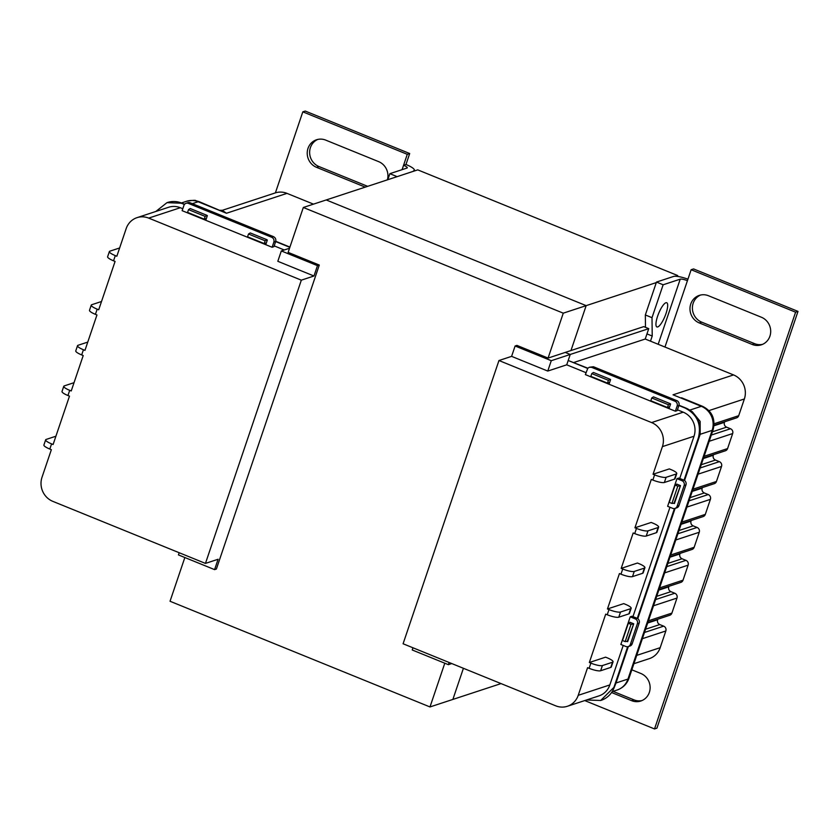 <?xml version="1.0" encoding="UTF-8"?>
<svg xmlns="http://www.w3.org/2000/svg" width="840" height="840" viewBox="0 0 840 840"><rect width="100%" height="100%" fill="white"/><g stroke="black" fill="none" stroke-linecap="round" stroke-linejoin="round"><path stroke-width="1.26" d="M700.529 295.05A14.69 13.818 -108.2 0 0 693.178 303.219A14.69 13.818 -108.2 0 0 701.694 322.151L699.279 322.938A14.69 13.818 71.8 0 1 690.764 304.006A14.69 13.818 71.8 0 1 699.3 295.386A14.69 13.818 71.8 0 1 708.488 295.743L761.397 317.247A14.69 13.818 71.8 0 1 770.7 331.391A14.69 13.818 71.8 0 1 761.376 344.81A14.69 13.818 71.8 0 1 752.189 344.453L699.279 322.938M665.91 302.746A13.062 3.465 -67.9 0 1 666.74 302.746A13.062 3.465 -67.9 0 1 665.553 314.8A13.062 3.465 -67.9 0 1 657.731 326.928A13.062 3.465 -67.9 0 1 656.901 326.939A13.062 3.465 -67.9 0 1 658.077 314.885A13.062 3.465 -67.9 0 1 665.91 302.746M645.477 327.327L645.341 314.969L652.008 317.678L652.218 336.031L650.486 341.156M687.939 279.163A13.388 2.835 -161.3 0 0 673.554 276.455L656.471 282.072L645.341 314.969M584.735 700.571L654.528 728.942L795.596 312.186L691.142 269.724L664.965 347.046M631.837 669.816L640.825 673.47A14.69 13.818 71.8 0 1 650.129 687.603A14.69 13.818 71.8 0 1 640.804 701.022A14.69 13.818 71.8 0 1 631.617 700.665L611.573 692.517M752.189 344.453L754.603 343.655L701.694 322.151M754.603 343.655A14.69 13.818 -108.2 0 0 762.562 344.348M658.182 344.284L680.222 279.163A5.922 1.26 -161.3 0 1 687.425 280.686M654.528 728.942L656.933 728.154L798 311.399L693.546 268.926L691.142 269.724M798 311.399L795.596 312.186M613.063 691.351L634.022 699.877A14.69 13.818 -108.2 0 0 641.991 700.571M656.471 282.072L663.138 284.781L652.008 317.678M680.222 279.163L663.138 284.781M646.968 333.9L652.218 336.031M677.418 276.413L677.702 275.552L417.753 169.869L303.324 207.48L563.273 313.163L548.079 358.071L565.236 352.422L570.245 354.459L568.197 360.497L587.853 368.204M563.273 313.163L586.163 305.644L326.214 199.952L586.163 305.644L570.958 350.543L586.163 305.644L656.303 282.587M675.56 276.255L677.702 275.552M444.791 663.212L429.986 706.944L452.876 699.426L463.407 668.294L452.876 699.426L501.05 683.592M429.986 706.944L170.037 601.262L184.842 557.529M179.172 552.731L178.437 554.915L214.589 569.625L216.395 569.026L319.294 265.052L288.131 252.378L303.324 207.48M684.033 480.207L698.428 437.661C701.589 424.242 697.148 414.362 685.104 408.03L678.899 405.51M587.675 368.424L568.197 360.497M586.047 372.677L566.727 364.822L570.245 354.459L565.236 352.422L643.745 326.623L648.743 328.661L551.271 360.696L515.109 345.996L516.915 345.397L548.079 358.071M678.982 405.248L685.503 407.894A22.995 21.62 71.8 0 1 688.716 409.521L692.265 411.695L700.15 421.407L700.182 434.301L712.152 430.364L627.963 679.067A18.659 3.959 18.7 0 0 628.971 678.279C626.871 684.044 622.923 687.96 617.127 690.018A18.659 17.546 -108.2 0 0 627.963 679.067L615.993 683.004L614.439 686.857L600.684 700.476L586.477 699.993M614.04 686.984L627.669 646.716M637.266 618.376L674.436 508.546M714.063 425.261L736.544 417.869A3.728 3.507 -108.2 0 0 738.707 415.685L744.366 398.969A18.659 17.546 -108.2 0 0 733.551 374.923L645.236 339.024L648.743 328.661M724.605 421.796L724.416 422.352C723.901 424.526 724.626 426.132 726.579 427.161L730.496 428.747L711.302 435.057M703.553 457.957L725.403 450.776A3.728 3.507 -108.2 0 0 727.577 448.581L732.659 433.556A3.728 3.507 -108.2 0 0 730.496 428.747M713.465 454.703L713.286 455.249C712.772 457.433 713.486 459.029 715.449 460.058L719.365 461.654L700.161 467.964M692.412 490.865L714.273 483.672A3.728 3.507 -108.2 0 0 716.436 481.488L721.529 466.463A3.728 3.507 -108.2 0 0 719.365 461.654M702.335 487.599L702.146 488.156C701.631 490.329 702.356 491.935 704.308 492.965L708.225 494.55L689.031 500.861M681.272 523.761L703.133 516.579A3.728 3.507 -108.2 0 0 705.306 514.385L710.388 499.359A3.728 3.507 -108.2 0 0 708.225 494.55M691.194 520.506L691.005 521.052C690.49 523.236 691.215 524.832 693.168 525.861L697.085 527.457L677.891 533.768M670.142 556.668L691.992 549.476A3.728 3.507 -108.2 0 0 694.166 547.292L699.248 532.266A3.728 3.507 -108.2 0 0 697.085 527.457M680.053 553.403L679.875 553.959C679.361 556.133 680.075 557.739 682.038 558.768L685.954 560.353L666.75 566.664M659.001 589.565L680.862 582.383A3.728 3.507 -108.2 0 0 683.025 580.188L688.118 565.163A3.728 3.507 -108.2 0 0 685.954 560.353M668.924 586.309L668.735 586.856C668.22 589.04 668.945 590.635 670.898 591.665L674.814 593.26L655.62 599.571M647.861 622.472L669.722 615.279A3.728 3.507 -108.2 0 0 671.895 613.095L676.977 598.07A3.728 3.507 -108.2 0 0 674.814 593.26M657.783 619.206L657.594 619.763C657.09 621.936 657.804 623.543 659.757 624.572L663.674 626.157L644.48 632.468M633.906 663.705L649.351 658.634A18.659 17.546 -108.2 0 0 660.188 647.682L665.837 630.966A3.728 3.507 -108.2 0 0 663.674 626.157M573.815 362.492L645.236 339.024M681.692 397.845L691.656 401.887M681.545 397.782L702.513 406.308C712.037 411.054 715.586 418.803 713.16 429.566L628.971 678.279M615.888 683.308L613.956 688.149A22.995 21.62 71.8 0 1 601.083 700.35A22.995 21.62 71.8 0 1 600.841 700.424M688.716 409.521A22.995 21.62 71.8 0 1 698.827 437.524L700.287 433.986M615.993 683.004L628.341 646.548M637.77 618.681L675.108 508.379M684.537 480.512L700.182 434.301M628.047 646.632L614.439 686.857A22.995 21.62 71.8 0 1 613.956 688.149M637.56 618.545L674.814 508.463M684.327 480.375L698.428 437.661M591.77 373.58L608.433 380.352L610.134 379.26L593.471 372.477L591.77 373.58L590.825 376.352L607.488 383.124L609.63 382.421M608.433 380.352L607.488 383.124M651.756 397.971L668.42 404.744L670.131 403.641L653.468 396.869L651.756 397.971L650.811 400.743L667.475 407.516L669.617 406.812M668.42 404.744L667.475 407.516M630.577 622.514L628.341 623.249L622.503 640.521L625.17 641.613L627.26 641.351L633.707 623.784L627.648 641.697L626.903 641.393M627.26 641.351L627.869 641.057M625.17 641.613L631.019 624.341L633.108 624.078M628.341 623.249L631.019 624.341M675.108 485.079L669.27 502.352L671.937 503.444L677.786 486.171L675.108 485.079L677.355 484.344M676.515 484.617L676.694 484.071L680.484 485.615L674.026 503.181L671.937 503.444M679.875 485.909L677.786 486.171M674.635 502.887L674.026 503.181M674.961 508.421L676.767 507.822A3.728 3.507 71.8 0 0 678.941 505.638L685.954 484.911A3.728 3.507 71.8 0 0 683.792 480.102L678.794 478.065L676.988 478.663L681.986 480.701A3.728 3.507 71.8 0 1 684.149 485.51L677.135 506.226A3.728 3.507 71.8 0 1 672.63 508.326L667.632 506.3L676.988 478.663M610.775 667.412L612.528 662.235A9.482 2.006 18.7 0 0 613.043 661.825L611.289 667.013A9.482 2.006 -161.3 0 1 610.775 667.412L600.642 670.75A9.482 2.006 -161.3 0 1 589.113 668.315L587.58 667.684L578.225 695.321A18.659 17.546 71.8 0 1 567.389 706.272A18.659 17.546 71.8 0 1 555.712 705.821L403.084 643.766L498.96 360.518L651.588 422.572A18.659 17.546 71.8 0 1 662.413 446.618L653.058 474.254L669.312 468.909L670.845 469.529A9.482 2.006 18.7 0 1 676.767 473.571A9.482 2.006 18.7 0 1 676.252 473.97L666.11 477.309L664.356 482.486A9.482 2.006 -161.3 0 1 652.837 480.05L654.591 474.873L653.058 474.254M677.439 409.826L683.214 412.178A18.659 17.546 71.8 0 1 694.029 436.223L679.728 478.454M669.984 507.255L632.961 616.623M623.217 645.425L609.84 684.925A18.659 17.546 71.8 0 1 599.004 695.877L567.389 706.272M652.837 480.05L651.304 479.43L634.935 527.793L651.189 522.448L652.722 523.068A9.482 2.006 18.7 0 1 658.644 527.111A9.482 2.006 18.7 0 1 658.13 527.52L647.986 530.849L646.233 536.035A9.482 2.006 -161.3 0 1 634.715 533.6L636.468 528.413L634.935 527.793M634.715 533.6L633.182 532.97L621.191 568.375L637.455 563.031L638.988 563.661A9.482 2.006 18.7 0 1 644.91 567.703A9.482 2.006 18.7 0 1 644.396 568.102L634.252 571.442L632.499 576.618A9.482 2.006 -161.3 0 1 620.97 574.182L622.724 569.005L621.191 568.375M620.97 574.182L619.437 573.562L607.457 608.969L623.721 603.624L625.254 604.244A9.482 2.006 18.7 0 1 631.166 608.286A9.482 2.006 18.7 0 1 630.651 608.696L620.519 612.024L618.755 617.2A9.482 2.006 -161.3 0 1 607.236 614.764L608.99 609.588L607.457 608.969M607.236 614.764L605.703 614.145L589.333 662.508L605.598 657.163L607.131 657.783A9.482 2.006 18.7 0 1 613.043 661.825M628.194 646.59L630 646.002A3.728 3.507 71.8 0 0 632.174 643.808L639.188 623.081A3.728 3.507 71.8 0 0 637.025 618.272L632.026 616.245L630.221 616.833L635.219 618.87A3.728 3.507 71.8 0 1 637.381 623.679L630.368 644.406A3.728 3.507 71.8 0 1 625.863 646.496L620.865 644.469L630.221 616.833M566.727 364.822L547.764 371.06L511.602 356.36L498.96 360.518M589.312 367.248L593.45 366.744L676.767 400.617A3.728 3.507 71.8 0 1 678.93 405.426L677.177 410.613L675.371 411.201L585.385 374.619L587.8 368.256L589.312 367.248L591.644 367.343L674.95 401.216A3.728 3.507 71.8 0 1 677.124 406.024L675.371 411.201M451.763 663.558L448.382 664.671L449.117 662.476M547.764 371.06L551.271 360.696M448.382 664.671L412.219 649.971L412.965 647.776M511.602 356.36L515.109 345.996M589.113 668.315L590.867 663.127L589.333 662.508M676.767 473.571L675.014 478.758A9.482 2.006 -161.3 0 1 674.499 479.157L664.356 482.486M654.591 474.873A9.482 2.006 18.7 0 0 666.11 477.309M658.644 527.111L656.891 532.298A9.482 2.006 -161.3 0 1 656.376 532.697L646.233 536.035M636.468 528.413A9.482 2.006 18.7 0 0 647.986 530.849M644.91 567.703L643.157 572.88A9.482 2.006 -161.3 0 1 642.642 573.29L632.499 576.618M622.724 569.005A9.482 2.006 18.7 0 0 634.252 571.442M631.166 608.286L629.412 613.473A9.482 2.006 -161.3 0 1 628.898 613.872L618.755 617.2M608.99 609.588A9.482 2.006 18.7 0 0 620.519 612.024M612.528 662.235L602.396 665.563L600.642 670.75M590.867 663.127A9.482 2.006 18.7 0 0 602.396 665.563M609.998 379.344L610.586 379.586L609.21 383.681L607.688 383.061M669.984 403.736L670.582 403.977L669.197 408.072L667.674 407.453M680.484 485.615L674.415 503.517L673.68 503.223M629.748 622.787L629.926 622.251L633.707 623.795M67.945 395.514L69.699 390.327A9.482 2.006 -161.3 0 1 63.777 386.284L62.024 391.471A9.482 2.006 18.7 0 0 67.945 395.514L69.479 396.133L53.109 444.497L51.576 443.877A9.482 2.006 -161.3 0 1 45.654 439.824A9.482 2.006 -161.3 0 1 46.169 439.425L55.902 436.223M81.68 354.921L83.433 349.745A9.482 2.006 -161.3 0 1 77.522 345.702L75.768 350.879A9.482 2.006 18.7 0 0 81.68 354.921L83.213 355.551L71.232 390.957L69.699 390.327M95.424 314.339L97.177 309.162A9.482 2.006 -161.3 0 1 91.255 305.109L89.502 310.296A9.482 2.006 18.7 0 0 95.424 314.339L96.957 314.958L84.966 350.364L83.433 349.745M113.547 260.799L115.301 255.612A9.482 2.006 -161.3 0 1 109.379 251.57L107.625 256.757A9.482 2.006 18.7 0 0 113.547 260.799L115.08 261.418L98.711 309.781L97.177 309.162M289.527 248.252L281.327 250.94L277.82 261.303L313.971 276.003L301.329 280.161L148.691 218.106A18.659 17.546 -108.2 0 0 137.025 217.655A18.659 17.546 -108.2 0 0 126.179 228.606L116.834 256.242L115.301 255.612M45.654 439.824L43.901 445.011A9.482 2.006 18.7 0 0 49.823 449.054L51.355 449.673L42 477.309A18.659 17.546 -108.2 0 0 52.815 501.354L205.453 563.409L301.329 280.161M182.794 208.73L180.306 207.722A18.659 17.546 -108.2 0 0 168.641 207.26L137.025 217.655M284.256 249.984L274.187 245.879M186.049 203.301L187.856 202.703A3.728 3.507 -108.2 0 1 190.197 202.797L273.514 236.67C275.447 237.699 276.171 239.305 275.678 241.479L273.924 246.656L272.108 247.254L273.871 242.078C274.365 239.904 273.641 238.297 271.698 237.269L188.391 203.396A3.728 3.507 -108.2 0 0 183.887 205.485L182.133 210.672L272.108 247.254M214.589 569.625L218.096 559.262L205.453 563.409M313.971 276.003L317.478 265.65L319.294 265.052M281.327 250.94L317.478 265.65M119.627 247.968L109.893 251.171A9.482 2.006 -161.3 0 0 109.379 251.57M101.504 301.507L91.77 304.71A9.482 2.006 -161.3 0 0 91.255 305.109M87.77 342.101L78.026 345.293A9.482 2.006 -161.3 0 0 77.522 345.702M74.025 382.683L64.291 385.885A9.482 2.006 -161.3 0 0 63.777 386.284M264.422 243.506L265.944 244.125L267.33 240.03L266.732 239.789M204.435 219.114L205.958 219.734L207.333 215.639L206.745 215.397M413.438 171.286L396.354 176.904M396.522 176.39L389.865 173.68L387.818 179.708M413.606 170.772A13.388 2.835 18.7 0 0 414.33 170.205A13.388 2.835 18.7 0 0 405.972 164.493L409.689 153.521L305.235 111.058L302.82 111.846L407.274 154.319L403.568 165.28L405.972 164.493M402.087 169.659L403.568 165.28A5.922 1.26 18.7 0 1 407.264 167.811A5.922 1.26 18.7 0 1 406.949 168.063L389.865 173.68M387.377 179.855A14.69 13.818 -108.2 0 0 378.641 161.637L325.731 140.123A14.69 13.818 -108.2 0 0 316.544 139.766A14.69 13.818 -108.2 0 0 307.219 153.184A14.69 13.818 -108.2 0 0 316.522 167.328L318.938 166.53A14.69 13.818 71.8 0 1 309.645 153.069A14.69 13.818 71.8 0 1 317.762 139.429M318.938 166.53L367.647 186.333M275.394 192.885L302.82 111.846M409.689 153.521L407.274 154.319M316.522 167.328L365.243 187.131M275.646 241.563L289.842 247.328M155.82 211.481L166.96 202.661L181.346 203.217L184.422 204.466M286.976 193.368L226.464 213.255L198.166 201.747A18.659 4.956 -67.9 0 1 199.353 201.737L226.464 213.255L222.306 210.326L275.3 192.906A18.659 17.546 71.8 0 1 286.976 193.368L313.478 204.141M166.96 202.661L167.359 202.535A22.995 21.62 -108.2 0 1 181.745 203.091L184.601 204.257M275.73 241.3L289.926 247.076M222.306 210.326L220.322 210.263M265.167 240.797L248.504 234.024L250.215 232.922L266.878 239.694L265.167 240.797L264.222 243.569L266.364 242.865M264.222 243.569L247.559 236.796L248.504 234.024M205.18 216.405L188.517 209.633L190.218 208.53L206.882 215.313L205.18 216.405L204.236 219.177L206.378 218.474M204.236 219.177L187.572 212.405L188.517 209.633M634.022 699.877L631.617 700.665M733.551 374.923L673.04 394.81L701.327 406.319L689.714 410.13M708.908 410.624L744.366 398.969M738.707 415.685L714.147 423.759M660.188 647.682L636.72 655.389M642.38 638.683L665.837 630.966M671.895 613.095L648.428 620.802M653.51 605.776L676.977 598.07M683.025 580.188L659.568 587.905M664.65 572.88L688.118 565.163M694.166 547.292L670.698 554.999M675.791 539.973L699.248 532.266M705.306 514.385L681.839 522.102M686.921 507.077L710.388 499.359M716.436 481.488L692.979 489.195M698.061 474.169L721.529 466.463M727.577 448.581L704.109 456.298M709.202 441.273L732.659 433.556M713.16 429.566A18.659 3.959 18.7 0 1 712.152 430.364A18.659 17.546 -108.2 0 0 701.327 406.319A18.659 4.956 -67.9 0 1 702.513 406.308M645.572 629.234L659.757 624.572M656.712 596.327L670.898 591.665M667.852 563.43L682.038 558.768M678.982 530.523L693.168 525.861M690.123 497.627L704.308 492.965M701.264 464.719L715.449 460.058M712.394 431.823L726.579 427.161M647.682 623.018L657.594 619.763M658.812 590.121L668.735 586.856M669.952 557.214L679.875 553.959M681.093 524.317L691.005 521.052M692.223 491.411L702.146 488.156M703.364 458.514L713.286 455.249M714.01 425.765L724.416 422.352M609.84 684.925L578.225 695.321M694.029 436.223L662.413 446.618M683.214 412.178L651.588 422.572M674.499 479.157L676.252 473.97M656.376 532.697L658.13 527.52M642.642 573.29L644.396 568.102M628.898 613.872L630.651 608.696M678.93 405.426L677.124 406.024M676.767 400.617L674.95 401.216M593.45 366.744L591.644 367.343M683.792 480.102L681.986 480.701M685.954 484.911L684.149 485.51M678.941 505.638L677.135 506.226M637.025 618.272L635.219 618.87M639.188 623.081L637.381 623.679M632.174 643.808L630.368 644.406M180.306 207.722L148.691 218.106M49.823 449.054L51.576 443.877M190.197 202.797L188.391 203.396M275.678 241.479L273.871 242.078M273.514 236.67L271.698 237.269M181.429 202.965L186.501 201.296A18.659 17.546 71.8 0 1 198.166 201.747L192.339 203.668M617.127 690.018L612.15 691.656M414.33 170.205L414.036 171.097M199.353 201.737L195.951 200.718C195.731 200.056 192.581 200.246 186.501 201.296"/></g></svg>

